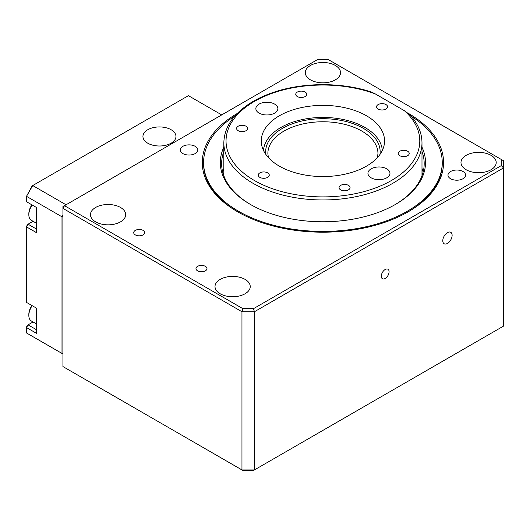 <?xml version="1.0" encoding="UTF-8"?>
<svg xmlns="http://www.w3.org/2000/svg" width="530" height="530" viewBox="0 0 530 530"><rect width="100%" height="100%" fill="white"/><g stroke="black" fill="none" stroke-linecap="round" stroke-linejoin="round"><path stroke-width="0.79" d="M36.464 223.256L31.343 220.301A12.111 6.989 -60 0 1 28.832 214.756A12.111 6.989 -60 0 1 32.171 204.997M28.832 214.756L28.832 213.676A10.786 6.228 -60 0 1 31.906 204.845M36.464 323.923L31.343 320.968A12.111 6.989 -60 0 1 28.832 315.423A12.111 6.989 -60 0 1 32.171 305.664M28.832 315.423L28.832 314.343A10.786 6.228 -60 0 1 31.906 305.512M452.123 235.34A6.605 3.816 -60 0 1 449.241 241.985A6.605 3.816 -60 0 1 444.153 243.754A6.605 3.816 -60 0 1 444.153 236.128A6.605 3.816 -60 0 1 450.758 232.312A6.605 3.816 -60 0 1 452.123 235.34M389.073 271.738A5.505 3.18 -60 0 1 386.675 277.283A5.505 3.18 -60 0 1 382.435 278.753A5.505 3.18 -60 0 1 382.435 272.4A5.505 3.18 -60 0 1 387.933 269.22A5.505 3.18 -60 0 1 389.073 271.738M182.804 153.548A8.805 5.081 180 0 1 180.22 149.95A8.805 5.081 180 0 1 189.031 144.869A8.805 5.081 180 0 1 197.836 149.95A8.805 5.081 180 0 1 192.397 154.647A8.805 5.081 180 0 1 182.804 153.548M450.566 178.716A8.805 5.081 180 0 1 447.989 175.119A8.805 5.081 180 0 1 456.794 170.037A8.805 5.081 180 0 1 465.605 175.119A8.805 5.081 180 0 1 460.166 179.816A8.805 5.081 180 0 1 450.566 178.716M197.591 266.345A5.505 3.18 180 0 1 203.586 265.656A5.505 3.18 180 0 1 206.985 268.591A5.505 3.18 180 0 1 201.486 271.771A5.505 3.18 180 0 1 195.981 268.591A5.505 3.18 180 0 1 197.591 266.345M135.322 230.398A5.505 3.18 180 0 1 141.318 229.709A5.505 3.18 180 0 1 144.716 232.644A5.505 3.18 180 0 1 139.211 235.817A5.505 3.18 180 0 1 133.706 232.644A5.505 3.18 180 0 1 135.322 230.398M382.315 150.474A59.446 34.317 0 0 0 364.945 127.485A59.446 34.317 0 0 0 301.186 119.806A59.446 34.317 0 0 0 263.509 150.474M421.986 147.148A102.595 59.234 180 0 1 395.459 204.421A102.595 59.234 180 0 1 250.365 204.421A102.595 59.234 180 0 1 223.839 147.148M411.015 116.07A119.329 68.893 180 0 1 442.239 162.538A119.329 68.893 180 0 1 368.575 226.184A119.329 68.893 180 0 1 238.533 211.251A119.329 68.893 180 0 1 203.586 162.538A119.329 68.893 180 0 1 234.81 116.07M421.986 151.487A101.276 58.472 180 0 1 424.185 163.611A101.276 58.472 180 0 1 394.989 204.686M250.836 204.686A101.276 58.472 180 0 1 221.639 163.611A101.276 58.472 180 0 1 223.839 151.487M421.986 168.388A101.276 58.472 180 0 1 423.125 172.065M222.699 172.065A101.276 58.472 180 0 1 223.839 168.388M310.461 65.462A17.616 10.169 180 0 1 329.653 63.262A17.616 10.169 180 0 1 340.525 72.656A17.616 10.169 180 0 1 322.916 82.826A17.616 10.169 180 0 1 305.3 72.656A17.616 10.169 180 0 1 310.461 65.462M407.755 212.06A119.329 68.893 0 0 0 442.239 163.611A119.329 68.893 0 0 0 442.239 163.194M203.586 163.194A119.329 68.893 0 0 0 203.586 163.611A119.329 68.893 0 0 0 238.069 212.06M237.182 113.526A120.648 69.655 0 0 0 237.599 211.788A120.648 69.655 0 0 0 408.226 211.788A120.648 69.655 0 0 0 408.292 113.321M62.931 208.376L62.931 366.568L241.958 469.931L241.958 311.739L62.931 208.376L64.488 205.68L242.873 308.665L253.499 308.665L501.3 165.605L501.3 159.464L328.229 59.545L317.596 59.545L62.931 206.574L62.931 208.376M253.499 308.665L254.413 311.739L254.413 469.931L503.5 326.122L503.5 167.93L254.413 311.739L241.958 311.739L242.873 308.665M466.135 155.343A17.616 10.169 180 0 1 485.334 153.143A17.616 10.169 180 0 1 496.206 162.538A17.616 10.169 180 0 1 478.59 172.707A17.616 10.169 180 0 1 460.981 162.538A17.616 10.169 180 0 1 466.135 155.343M220.162 279.383A17.616 10.169 180 0 1 239.361 277.177A17.616 10.169 180 0 1 250.233 286.571A17.616 10.169 180 0 1 232.617 296.74A17.616 10.169 180 0 1 215.008 286.571A17.616 10.169 180 0 1 220.162 279.383M95.619 207.475A17.616 10.169 180 0 1 114.818 205.269A17.616 10.169 180 0 1 125.689 214.663A17.616 10.169 180 0 1 108.074 224.833A17.616 10.169 180 0 1 90.464 214.663A17.616 10.169 180 0 1 95.619 207.475M253.499 470.454L242.873 470.454L241.958 469.931L254.413 469.931L253.499 470.454M501.3 165.605L503.5 167.93L503.5 160.736L501.3 159.464M375.333 93.929L371.245 91.975C342.122 82.296 304.538 82.21 275.282 91.75C265.769 94.797 257.335 98.659 249.968 103.337C232.961 114.354 224.25 127.498 223.839 142.762A99.07 57.2 180 0 0 322.916 199.962A99.07 57.2 180 0 0 421.986 142.762C421.887 132.626 417.753 123.198 409.584 114.493L404.377 110.697L375.333 93.929A96.871 55.928 180 0 0 227.794 130.367A96.871 55.928 180 0 0 341.267 195.881A96.871 55.928 180 0 0 404.377 110.697M366.502 166.129A61.646 35.59 180 0 1 279.323 166.129A61.646 35.59 180 0 1 261.27 140.967A61.646 35.59 180 0 1 322.916 105.371A61.646 35.59 180 0 1 384.561 140.967A61.646 35.59 180 0 1 366.502 166.129M371.172 177.815A11.011 6.353 180 0 1 367.946 173.323A11.011 6.353 180 0 1 378.957 166.963A11.011 6.353 180 0 1 389.967 173.323A11.011 6.353 180 0 1 383.17 179.193A11.011 6.353 180 0 1 371.172 177.815M259.084 113.102A11.011 6.353 180 0 1 255.857 108.604A11.011 6.353 180 0 1 266.868 102.25A11.011 6.353 180 0 1 277.879 108.604A11.011 6.353 180 0 1 271.082 114.48A11.011 6.353 180 0 1 259.084 113.102M259.866 177.365A5.505 3.18 180 0 1 258.249 175.119A5.505 3.18 180 0 1 263.755 171.939A5.505 3.18 180 0 1 269.26 175.119A5.505 3.18 180 0 1 265.861 178.053A5.505 3.18 180 0 1 259.866 177.365M340.671 189.866A5.505 3.18 180 0 1 339.061 187.62A5.505 3.18 180 0 1 344.566 184.44A5.505 3.18 180 0 1 350.072 187.62A5.505 3.18 180 0 1 346.673 190.555A5.505 3.18 180 0 1 340.671 189.866M399.832 155.714A5.505 3.18 180 0 1 398.222 153.468A5.505 3.18 180 0 1 403.721 150.288A5.505 3.18 180 0 1 409.226 153.468A5.505 3.18 180 0 1 405.828 156.403A5.505 3.18 180 0 1 399.832 155.714M378.182 109.054A5.505 3.18 180 0 1 376.565 106.808A5.505 3.18 180 0 1 382.07 103.628A5.505 3.18 180 0 1 387.576 106.808A5.505 3.18 180 0 1 384.177 109.743A5.505 3.18 180 0 1 378.182 109.054M297.37 96.553A5.505 3.18 180 0 1 295.753 94.307A5.505 3.18 180 0 1 301.259 91.127A5.505 3.18 180 0 1 306.764 94.307A5.505 3.18 180 0 1 303.365 97.242A5.505 3.18 180 0 1 297.37 96.553M238.208 130.711A5.505 3.18 180 0 1 236.599 128.465A5.505 3.18 180 0 1 242.104 125.285A5.505 3.18 180 0 1 247.603 128.465A5.505 3.18 180 0 1 244.211 131.4A5.505 3.18 180 0 1 238.208 130.711M147.771 129.731A16.509 9.533 180 0 1 165.771 127.664A16.509 9.533 180 0 1 175.96 136.468A16.509 9.533 180 0 1 159.451 146.002A16.509 9.533 180 0 1 142.934 136.468A16.509 9.533 180 0 1 147.771 129.731M36.464 207.475L36.464 232.644L26.5 226.893L26.5 302.392L36.464 308.142L36.464 333.31L26.5 327.56L26.5 332.953L61.997 353.444L61.997 216.823L26.5 196.332L26.5 201.725L36.464 207.475M33.072 221.295L28.057 224.197L36.464 229.046M33.072 321.968L28.057 324.863L36.464 329.713M26.5 326.924L28.057 324.863L26.5 327.56L26.5 326.924M26.5 226.257L28.057 224.197L26.5 226.893L26.5 226.257M221.719 114.897L188.408 95.665L32.727 185.546L26.5 196.332L32.178 185.858L32.727 185.546L66.045 204.779M62.931 353.218L61.997 353.444L62.931 353.98M62.931 215.206L61.997 216.823L62.931 217.048M379.964 154.449A57.24 33.046 0 0 0 322.916 118.7A57.24 33.046 0 0 0 265.861 154.449M377.486 157.516L377.956 153.548A55.04 31.78 0 0 0 322.916 121.767A55.04 31.78 0 0 0 267.869 153.548L268.339 157.516M442.239 164.035L442.239 162.538M203.586 164.035L203.586 162.538M421.986 175.741L421.986 142.762M223.839 175.741L223.839 142.762"/></g></svg>
